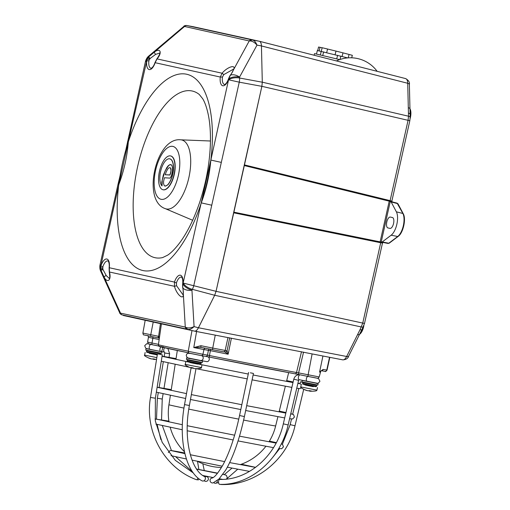 <?xml version="1.0" encoding="UTF-8"?>
<svg xmlns="http://www.w3.org/2000/svg" width="510" height="510" viewBox="0 0 510 510"><rect width="100%" height="100%" fill="white"/><g stroke="black" fill="none" stroke-linecap="round" stroke-linejoin="round"><path stroke-width="0.76" d="M149.742 58.962L147.938 57.84L148.569 57.044L150.227 58.433L149.245 59.753L147.275 59.039L147.938 57.84A8.249 7.446 -77.6 0 1 148.544 57.037A8.249 1.568 -130.3 0 1 148.595 56.183A8.249 8.249 0 0 0 146.555 58.784L146.141 59.613A8.249 8.249 0 0 0 145.465 61.5L146.255 61.672A8.249 3.717 -153.4 0 1 146.141 59.613M186.647 25.5L187.1 25.602A3.302 2.977 102.4 0 0 184.327 26.667L148.544 57.037L150.227 58.433M159.936 53.097L159.757 52.925C159.228 53.244 161.46 52.033 156.825 58.994A1.651 0.529 -142.6 0 1 157.054 58.905C162.416 52.766 160.459 47.487 154.485 51.988A1.651 0.784 57.7 0 0 155.697 54.34L150.361 58.312M159.777 53.059L155.697 54.34M156.825 58.994L155.008 62.52A1.651 0.319 18.1 0 0 155.123 62.704L157.054 58.905L222.111 73.223L223.769 74.619L222.43 77.157A1.651 0.325 -172.9 0 0 220.301 77.042L222.111 73.223C227.167 67.014 236.015 64.113 233.72 69.424L230.718 74.932A1.651 0.555 -143 0 0 230.482 75.027L230.482 75.027A1.651 0.555 -143 0 0 230.444 75.117M187.1 25.602L252.648 40.022C254.382 40.5 255.829 42.196 256.995 45.116L239.572 77.093A8.249 4.8 -151.4 0 0 230.628 75.097L230.596 75.091A1.651 0.529 -142.6 0 0 230.367 75.174L229.825 75.952A1.651 0.357 32.2 0 1 230.023 75.907L228.665 78.884A10.194 4.386 102.6 0 1 222.742 85.757A10.194 4.386 102.6 0 1 220.301 77.042L155.123 62.704A10.194 4.386 102.6 0 1 149.2 69.57A10.194 4.386 102.6 0 1 146.759 60.862L147.275 59.039A8.249 7.446 -77.6 0 0 146.67 60.843A8.249 3.717 -153.4 0 1 146.555 58.784M230.596 75.091L230.023 75.907A8.249 7.446 -77.6 0 1 230.628 75.097L230.596 75.091M233.319 69.245L223.769 74.619M193.086 26.679L259.329 41.253C260.61 41.648 261.311 43.21 261.432 45.932L256.995 45.116C254.86 42.611 252.667 41.227 250.416 40.966L249.231 40.953L233.72 69.424A1.651 1.294 -165.3 0 0 233.204 70.093L233.204 70.093C233.159 70.884 232.254 72.528 230.482 75.027L230.367 75.174M229.207 77.067L229.36 77.106A8.249 7.446 -77.6 0 0 228.754 78.903L228.665 78.884A1.651 0.319 18.1 0 1 228.55 78.699L229.825 75.952M182.79 288.003L182.637 287.066A1.651 0.351 -7 0 0 182.797 287.194L182.969 288.175A1.651 0.529 167.8 0 1 182.79 288.003L182.835 288.182A1.651 0.548 168.2 0 1 182.835 288.086M183.192 293.824A1.651 1.294 -169.5 0 0 183.377 294.646C183.192 300.447 176.409 294.085 174.484 286.308L109.427 271.996A1.651 0.529 167.8 0 1 109.248 271.817L109.108 267.858A1.651 0.325 7.1 0 1 109.293 267.737L109.427 271.996C111.658 279.837 107.635 283.815 104.142 277.21L100.91 270.122A8.249 1.587 155.5 0 0 100.597 270.925L119.761 312.974L185.27 327.089L183.007 288.373A1.651 0.548 168.2 0 1 182.835 288.182C183.377 291.293 183.498 293.173 183.192 293.824L183.084 294.691M182.637 287.066L182.708 285.823L182.797 287.194A8.249 7.446 -77.6 0 0 183.001 288.182A8.249 4.781 -3.3 0 0 191.945 290.177A8.249 3.717 -153.4 0 1 182.924 283.936L210.847 160.064C209.572 174.802 206.378 189.076 201.272 202.878A100.559 43.293 -77.4 0 0 210.847 160.064L228.754 78.903A8.249 3.736 178.6 0 1 239.572 77.093L239.598 78.024A8.249 3.736 178.6 0 0 228.78 79.834L239.254 82.167A8.249 3.289 -79.5 0 0 239.598 78.024L262.299 82.212L261.866 86.343L216.049 291.325L214.684 295.252L198.435 327.764C197.166 330.18 195.865 331.302 194.533 331.117L123.363 315.167L123.044 315.11L123.292 315.48L194.546 331.124L342.745 359.85C344.091 360.034 345.391 358.912 346.647 356.49L360.003 329.76A3.302 1.485 26.5 0 0 362.036 329.339L364.51 323.455L382.481 243.06L383.354 242.416M182.554 285.798L182.65 284.038C182.982 281.303 182.758 279.168 181.994 277.644L181.509 277.147A8.549 3.678 -77.4 0 0 181.413 277.128A8.549 3.678 -77.4 0 0 176.441 282.884A1.651 0.319 -161.9 0 1 174.471 282.081L174.484 286.308L176.575 285.747L182.892 294.652M109.108 267.858C109.44 265.117 109.216 262.988 108.451 261.458L107.967 260.967A8.549 3.678 -77.4 0 0 107.871 260.941A8.549 3.678 -77.4 0 0 102.899 266.698L102.816 268.885L100.706 269.127A8.249 7.446 -77.6 0 0 100.91 270.122L103.103 269.733L106.239 275.598L109.35 278.466M102.708 267.954L100.617 267.763L100.706 269.127L100.942 270.128L103.103 269.733M102.816 268.885L103.033 269.567M109.248 271.817L109.248 271.817C109.873 276.012 109.899 278.269 109.312 278.587L109.542 278.511M186.354 327.573C188.502 328.287 191.072 327.968 194.074 326.61C191.779 328.752 189.739 329.677 187.967 329.383A3.302 2.512 103.3 0 1 186.354 327.573L185.27 327.089A3.302 2.977 102.4 0 0 187.329 329.237L122.425 314.957A3.302 2.977 102.4 0 1 120.366 312.802L104.142 277.21A1.651 0.784 -32.6 0 1 106.239 275.598M119.863 312.942A3.302 3.245 99.3 0 0 122.049 314.88L121.947 314.849M149.245 59.753L148.888 60.97A1.651 0.325 -172.9 0 0 146.759 60.862L128.316 141.901C127.149 156.697 123.962 170.965 118.747 184.716L117.963 184.55L120.022 175.918M176.441 282.884L176.575 285.747M102.899 266.698A1.651 0.319 -161.9 0 1 100.923 265.895A10.194 4.386 102.6 0 1 106.851 259.023A10.194 4.386 102.6 0 1 109.293 267.737L174.471 282.081A10.194 4.386 102.6 0 1 180.393 275.209A10.194 4.386 102.6 0 1 182.835 283.917L182.708 285.823A8.249 7.446 -77.6 0 1 182.924 283.936L182.835 283.917A1.651 0.325 7.1 0 0 182.65 284.038M261.866 86.343L239.254 82.167L211.752 205.211L201.272 202.878A100.559 43.293 102.6 0 1 142.857 270.529A100.559 43.293 102.6 0 1 118.747 184.716A100.559 43.293 -77.4 0 1 128.316 141.901L127.532 141.735L128.316 141.914L100.84 265.876A8.249 7.446 -77.6 0 0 100.617 267.763L100.84 265.876A8.249 3.736 178.6 0 0 99.858 267.705A8.249 8.249 0 0 0 100.597 270.925M408.3 107.699A3.302 1.492 178.6 0 1 409.964 108.949L410.091 114.355A3.302 1.492 178.6 0 0 408.433 113.105L407.719 83.277L261.439 45.945L262.299 82.212L261.439 45.945C261.324 43.216 260.623 41.654 259.341 41.259L252.648 40.022A3.302 2.512 101.7 0 0 250.416 40.966M193.188 26.698L186.73 25.513A3.302 3.245 104.9 0 0 183.931 26.335L148.595 56.183M252.01 39.882A3.302 2.977 102.4 0 0 249.231 40.953L183.931 26.335M221.321 162.397L210.847 160.064A100.559 43.293 102.6 0 0 186.73 74.256A100.559 43.293 102.6 0 0 128.316 141.901M181.477 139.912A35.343 15.217 102.6 0 1 188.834 177.78A35.343 15.217 102.6 0 1 166.005 208.877C160.503 207.309 156.697 202.98 154.587 195.897C152.611 188.317 152.681 179.749 154.798 170.2C156.959 160.618 160.567 152.809 165.61 146.772C170.538 141.27 175.829 138.988 181.477 139.912M194.546 331.124C195.878 331.302 197.179 330.18 198.447 327.758L214.678 295.271L216.042 291.35L233.892 212.166L380.128 241.867L389.226 201.163L391.151 201.966L396.378 211.835A13.419 5.776 102.6 0 1 396.863 224.202A13.419 5.776 102.6 0 1 391.151 235.206L382.213 241.957L388.792 243.232L397.711 236.5A13.222 5.693 -77.4 0 0 403.34 225.656A13.222 5.693 -77.4 0 0 402.862 213.467L397.118 203.146L398.042 203.917L403.257 213.76A0.822 0.663 -27.9 0 0 402.862 213.467L396.378 211.835M389.226 201.163L244.309 165.565L261.872 86.317L262.306 82.193L408.504 116.203L408.433 113.105M390.01 228.384L387.925 227.925A5.559 2.391 102.6 0 1 387.893 227.919A5.559 2.391 102.6 0 1 386.803 221.977A5.559 2.391 102.6 0 1 390.328 217.069A5.559 2.391 102.6 0 1 390.354 217.075L392.432 217.534A5.559 2.391 102.6 0 1 393.561 223.476A5.559 2.391 102.6 0 1 390.01 228.384M382.213 241.957L380.128 241.867M397.099 203.139L390.603 201.482M244.309 165.565L233.892 212.166M405.66 78.604C408.65 80.363 409.887 82.339 409.377 84.526L409.377 84.526A3.302 1.492 178.6 0 0 407.719 83.277C407.611 80.554 406.91 78.993 405.616 78.591L259.386 41.265L193.175 26.698M244.315 164.877L390.118 200.634L408.07 120.328L408.504 116.203A3.302 1.492 178.6 0 1 410.167 117.453L410.091 114.355M360.003 329.76L362.757 323.059L380.702 242.754L233.605 212.791M359.524 334.362A9.078 3.908 -77.4 0 0 363.872 325.552M409.957 108.77A9.078 3.908 102.6 0 1 410.142 118.562M390.137 201.38A0.822 0.376 -75.7 0 1 390.118 200.634L391.54 201.067M357.58 334.605A3.302 1.485 26.5 0 0 359.614 334.19L362.036 329.339M382.168 242.977L380.702 242.754A0.822 0.376 -79 0 1 381.066 242.065M391.151 235.206L397.711 236.5A0.822 0.663 53 0 0 398.195 236.398L389.277 243.136A0.822 0.663 53 0 1 388.792 243.232L381.525 242.167M301.493 351.734L296.52 372.529A76.436 0.739 11.2 0 1 209.463 355.527L202.929 354.278A1.651 1.492 100.1 0 1 201.182 355.572L190.326 353.417C189.204 353.704 188.509 353.003 188.235 351.32L202.929 354.278L203.949 349.541L193.781 347.559L200.965 345.71A96.301 0.931 11.2 0 0 212.734 348.088L227.065 350.791L228.136 354.227A76.698 0.746 -168.8 0 1 210.394 350.663L209.463 355.527A1.651 0.523 101.4 0 0 209.667 357.147L201.22 355.578M267.049 345.181A77.558 0.752 11.2 0 0 275.215 346.762M322.926 355.993L319.572 372.115L322.926 355.993M320.937 355.623L317.233 354.909M308.499 376.533L298.981 374.595A1.651 0.708 101.5 0 0 298.981 374.595L294.882 373.785A1.651 1.39 100.4 0 0 296.52 372.529L298.599 372.88A1.651 0.708 101.5 0 0 298.975 374.589L294.856 373.785A74.785 0.727 -168.8 0 1 209.674 357.147A1.651 0.523 101.4 0 0 209.674 357.147L294.882 373.785A1.651 1.39 100.4 0 1 294.856 373.785M319.617 371.93L323.085 369.444A1.651 1.543 99.8 0 1 321.504 370.757A94.65 0.918 -168.8 0 0 324.876 371.331A1.651 1.606 98.9 0 0 324.947 371.344C325.342 371.879 326.043 371.458 327.057 370.088L329.823 357.344M193.813 347.367L196.618 331.328M153.217 322.065L150.756 334.738A1.651 0.382 101.4 0 0 150.813 336.39L143.89 334.898C143.52 335.147 143.189 334.541 142.883 333.075L158.604 336.332L159.426 337.703M303.552 352.136L298.599 372.88L319.196 376.947L320.726 371.344L319.591 372.039M231.412 338.149L228.136 354.227L225.114 352.04A1.651 1.606 98.9 0 0 225.178 352.053L223.342 351.766A1.651 1.606 98.9 0 1 223.272 351.753L212.797 349.739A94.65 0.918 -168.8 0 1 201.233 347.399L193.794 347.482M160.497 323.206L158.604 336.332A1.651 0.382 106.2 0 0 158.534 337.945L158.412 337.92A1.651 0.382 101.4 0 0 158.412 337.92L144.432 335.013M148.136 335.841L148.455 337.308L152.885 338.264A1.651 0.708 101.5 0 0 152.79 336.785M321.262 370.725A94.65 0.918 -168.8 0 0 321.338 370.744A1.651 1.543 99.8 0 1 321.306 370.738L324.947 371.344A1.651 1.606 98.9 0 0 326.77 370.056L329.53 357.293M200.965 345.71A1.651 0.593 101.5 0 0 201.227 347.399L201.227 347.399A1.651 0.593 101.5 0 0 201.233 347.399L212.797 349.733A1.651 0.382 101.4 0 0 212.797 349.739L223.342 351.766A1.651 1.606 98.9 0 0 225.165 350.478L227.951 337.601M227.001 350.772A1.651 1.606 98.9 0 1 225.178 352.053A1.651 1.6 118.7 0 0 227.065 350.791L229.71 337.824M158.342 336.268A1.651 0.382 101.4 0 0 158.406 337.913L158.534 337.945A1.651 0.382 106.2 0 0 158.54 337.951L159.298 338.57M205.32 348.228A1.651 1.492 100.1 0 0 203.949 349.541L208.411 350.332L207.493 355.087A1.651 1.492 100.1 0 1 205.721 356.382M170.391 395.32L168.931 404.736A54.404 0.529 11.2 0 0 183.951 408.096M188.808 409.103A54.404 0.529 11.2 0 0 238.769 419.131M243.633 420.081A54.404 0.529 11.2 0 0 275.649 425.952L277.912 416.689M162.046 185.94L161.753 182.229L163.391 174.847L166.789 167.592L168.415 165.552L169.951 164.634L171.787 165.163L172.507 167.529L172.495 171.143L171.354 175.963L170.13 178.13L164.373 177.754L163.544 181.7L163.551 183.632L164.316 185.812L165.737 186.048L167.554 184.939A14.306 6.158 -77.4 0 0 173.292 169.824A14.306 6.158 -77.4 0 0 169.741 158.839A14.306 6.158 -77.4 0 0 161.058 169.651A14.306 6.158 -77.4 0 0 162.046 185.94L162.237 180.068L165.055 171.028L168.561 165.584L170.098 164.666L171.175 164.724M165.163 186.124L167.701 184.977A14.306 6.158 -77.4 0 0 173.432 169.855A14.306 6.158 -77.4 0 0 169.887 158.871A14.306 6.158 -77.4 0 0 169.817 158.859M162.977 189.739A17.327 7.459 -77.4 0 0 174.037 174.445A17.327 7.459 -77.4 0 0 170.55 155.926A17.327 7.459 -77.4 0 0 159.477 171.201A17.327 7.459 -77.4 0 0 162.964 189.739A17.327 7.459 -77.4 0 0 162.977 189.739L163.181 189.784A17.327 7.459 -77.4 0 0 163.194 189.79A17.327 7.459 -77.4 0 0 174.261 174.496A17.327 7.459 -77.4 0 0 170.767 155.971A17.327 7.459 -77.4 0 0 170.659 155.952M165.31 174.777L169.989 174.898L171.054 170.793L170.512 167.86L169.218 167.662L167.803 168.944L166.132 171.978L165.31 174.777M165.17 174.745L169.849 175.032M169.977 174.669L170.372 174.025M170.225 173.993L170.506 173.61M170.359 173.578L170.614 173.17M170.467 173.139L170.729 172.743M170.589 172.712L170.888 172.093M170.742 172.061L171.003 171.43M170.856 171.398L171.054 170.793M170.907 170.761L171.073 170.168M170.927 170.136L171.073 169.556M170.927 169.524L171.016 168.995M170.875 168.963L170.895 168.536M170.748 168.504L170.722 168.147M218.548 481.669A2.473 1.205 90.9 0 0 219.714 484.366C250.525 485.456 280.691 459.102 288.131 424.964L283.311 423.835C276.305 455.953 248.077 480.471 219.791 479.413A2.473 1.205 90.9 0 0 218.548 481.669M217.292 480.503A2.473 2.123 81.9 0 1 217.305 481.249A2.473 2.123 81.9 0 1 215.545 483.27A2.473 2.123 81.9 0 1 213.805 482.613M199.219 479.005A2.473 1.198 -67.8 0 1 197.708 479.865A2.473 1.198 -67.8 0 1 197.268 479.292M162.263 347.214A2.473 1.218 -78.4 0 1 162.378 349.293A2.473 1.218 -78.4 0 1 160.682 351.505A2.473 1.218 -78.4 0 1 159.891 349.522A2.473 1.218 -78.4 0 1 160.956 346.902M202.005 480.815A2.473 2.129 -61.2 0 0 205.065 479.668A2.473 2.129 -61.2 0 0 204.389 476.474C190.683 469.946 183.128 438.084 189.408 405.475L184.537 404.608C178.264 438.651 185.149 471.96 202.005 480.815M206.703 361.622A2.473 2.155 -79.7 0 0 209.259 359.569A2.473 2.155 -79.7 0 0 207.583 356.751L201.501 355.648A2.473 2.155 -79.7 0 1 203.171 358.517A2.473 2.155 -79.7 0 1 200.621 360.519L206.703 361.622M210.075 480.031A2.473 2.359 71.2 0 0 213.218 482.83L219.058 478.935L225.713 470.061C233.325 456.915 239.553 439.084 244.398 416.555L239.553 415.535C235.193 435.808 229.691 452.211 223.042 464.75C217.891 473.509 214.085 477.972 211.618 478.144A2.473 2.359 71.2 0 0 210.075 480.031M250.372 372.81L253.444 373.441L250.372 372.81M302.895 382.379L300.39 381.856L302.934 382.341M204.892 476.875A2.473 2.352 -45.8 0 1 208.316 479.432A2.473 2.352 -45.8 0 1 204.166 480.656L204.249 480.745M157.45 353.838L162.307 354.801L157.45 353.838L150.488 397.443C144.355 431.919 164.736 468.352 196.618 479.751A2.473 0.657 -69.2 0 0 197.976 478.01M149.322 353.251L157.265 354.973M150.66 358.747L149.557 358.371C145.471 356.547 143.82 355.464 144.617 355.113L156.844 357.618M153.861 358.912L153.822 359.391L155.116 359.136L151.381 358.912L148.002 357.695L149.557 358.371M156.557 359.442L154.014 359.429M153.172 358.81L153.108 359.225L153.797 359.25M153.108 359.225L152.605 358.932M149.392 352.888L149.309 353.322L153.223 354.138L157.156 354.883L157.246 354.45M189.962 362.495L197.81 364.057M194.571 368.583L197.434 368.679L194.023 368.558L190.893 367.417L191.486 368.048L191.632 367.589L191.499 368.061M192.359 367.729L192.238 368.169L193.131 367.774M192.238 368.169L191.747 368.073L191.862 367.64M191.199 367.984L188.547 366.907M189.535 367.347C185.965 365.657 184.537 364.663 185.257 364.357L201.444 367.576C201.922 368.016 200.583 368.379 197.421 368.679L196.911 368.596M190.032 362.132L189.949 362.565L192.863 363.184L197.797 364.127L197.886 363.694M305.471 385.056L313.318 386.618M306.816 390.552L305.707 390.169C301.62 388.346 299.976 387.262 300.772 386.918L316.952 390.137L317.475 387.511M310.016 390.717L309.978 391.195L311.266 390.934L307.53 390.717L304.158 389.493L305.707 390.169M316.952 390.137C316.391 390.405 317.985 391.195 310.596 391.24L310.169 391.227M309.328 390.609L309.264 391.03L309.946 391.049M309.264 391.03L308.754 390.73M305.547 384.687L305.458 385.12L309.379 385.942L313.306 386.682L313.395 386.248M202.33 362.502L186.386 359.333L186.673 357.88L202.617 361.048L202.33 362.502M187.737 357.886L202.464 360.857M317.838 385.063L301.894 381.888L302.188 380.434L318.125 383.603L317.838 385.063M303.036 380.466L317.392 383.259M161.683 353.258L145.745 350.089L146.032 348.636L161.976 351.804L161.683 353.258M146.338 348.515L152.375 349.803M161.013 351.479L161.44 351.505M376.928 71.272L337.269 61.149M316.487 53.99L317.347 50.528L347.68 57.898M314.122 55.239L314.53 53.614L339.654 59.613M323.646 51.873L322.753 55.443M321.236 51.306L320.35 54.876M337.607 55.29L336.721 58.873M340.852 56.113L340.017 59.485M321.268 51.312L322.154 47.73L327.573 49.024L326.687 52.613M327.573 49.024L335.994 51.089L335.108 54.678M335.994 51.089L342.988 52.855L342.095 56.438M342.988 52.855L349.063 54.449L348.215 57.859M349.063 54.449L352.333 55.316L351.715 57.802M317.685 50.592L318.572 47.016L320.044 47.341L319.158 50.892L320.038 47.334L322.154 47.755M122.425 314.957L122.005 314.868C120.462 314.064 119.71 313.433 119.761 312.968M190.727 330.308L187.329 329.237M148.888 60.97A8.549 3.678 -77.4 0 0 151.017 68.289L151.674 68.047C153.032 66.982 154.141 65.14 155.008 62.52M222.43 77.157A8.549 3.678 -77.4 0 0 224.559 84.475L225.216 84.233C226.574 83.162 227.683 81.319 228.55 78.699M363.426 326.566A3.302 1.485 26.5 0 1 361.392 326.98L214.678 295.271L192.359 289.342L191.945 290.177L194.074 326.61L198.435 327.764M211.752 205.211L193.819 285.447A8.249 3.289 -75.2 0 1 192.359 289.342A8.249 3.717 -153.4 0 1 183.339 283.107L216.049 291.325L364.51 323.455M99.832 266.775A8.249 8.249 0 0 1 100.03 264.779L100.814 264.945A8.249 3.736 178.6 0 0 99.832 266.775L99.858 267.705M199.257 94.465A85.406 36.765 -77.4 0 0 192.213 91.016A85.406 36.765 -77.4 0 0 135.934 175.14A85.406 36.765 -77.4 0 0 162.754 257.544M155.582 170.372A27.1 11.666 102.6 0 1 177.792 151.228A27.1 11.666 102.6 0 1 167.554 197.032A27.1 11.666 102.6 0 1 155.582 170.372M410.167 117.453L409.83 120.73L261.872 86.317M390.284 201.412L381.193 242.091M198.447 327.758L346.647 356.49A3.302 1.485 26.5 0 0 348.681 356.069L348.681 356.069C348.075 358.383 346.111 359.646 342.784 359.862M342.745 359.85L194.622 331.137M259.437 41.285L405.616 78.591M398.042 203.917A0.822 0.663 -27.9 0 0 397.647 203.624L391.151 201.966M388.091 243.442L381.537 242.167M362.221 328.969A9.091 3.914 102.6 0 1 360.532 332.405M410.034 110.97A9.091 3.914 102.6 0 1 410.104 114.763M387.192 199.888L387.358 200.768M378.267 241.447L377.738 242.18M163.563 347.042A74.785 0.727 -168.8 0 0 188.808 352.888L159.891 346.615L158.642 345.774L158.412 344.664A76.436 0.739 11.2 0 0 188.254 351.199M158.463 344.339L151.98 343.02A1.651 0.708 -78.5 0 0 152.35 344.728A1.651 0.708 -78.5 0 1 152.35 344.728L158.865 346.054L152.362 344.734C146.211 342.962 149.283 345.213 147.588 342.076L151.98 343.02L152.885 338.264L159.158 339.539M315.448 377.814L308.512 376.533A1.651 0.708 101.5 0 1 308.129 374.818L312.12 353.914M320.223 372.217L319.572 372.115M209.667 357.147L201.182 355.572A1.651 1.492 100.1 0 1 201.15 355.566L190.134 353.322M323.085 369.444A96.301 0.931 11.2 0 0 326.77 370.056L327.057 370.088M212.797 349.733A1.651 0.382 101.4 0 1 212.734 348.088L215.252 335.14M158.4 337.913L150.82 336.39A1.651 0.382 101.4 0 1 150.813 336.39M209.514 349.076A1.651 1.492 100.1 0 0 208.411 350.332L210.394 350.663A1.651 0.523 101.4 0 0 210.381 349.248M319.196 376.947C318.189 378.273 317.571 378.707 317.328 378.235L308.505 376.533A1.651 0.708 101.5 0 0 308.512 376.533L298.975 374.589M300.122 374.818C296.916 374.525 294.805 375.985 293.785 379.21L298.605 380.345L288.131 424.964M300.039 374.805A2.473 1.218 101.6 0 0 298.426 377.024A2.473 1.218 101.6 0 0 299.134 379.669L298.605 380.345M306.778 376.182L308.085 376.45A2.473 1.218 101.6 0 0 306.389 378.656A2.473 1.218 101.6 0 0 307.09 381.295L299.134 379.669M158.272 392.655L157.361 398.246L162.244 399.043L161.542 419.806M164.564 347.743A2.473 1.218 -78.4 0 0 163.71 350.351A2.473 1.218 -78.4 0 0 164.507 352.13L164.749 352.99L169.639 353.787L169.059 357.319M160.682 351.505L149.985 349.312A2.473 1.218 -78.4 0 1 149.283 346.672A2.473 1.218 -78.4 0 1 150.979 344.467L158.891 346.086M291.516 419.029L290.177 424.639L294.997 425.786C287.474 459.988 254.688 485.985 220.843 484.5M150.488 397.443L155.378 398.221L155.314 420.935L162.199 442.374L175.319 460.332L193.322 472.961M160.408 354.399L160.58 353.545L146.657 350.778L146.466 351.747L157.424 353.985M302.615 383.545L316.538 386.319L316.729 385.343L302.812 382.576L302.615 383.545C302.819 384.572 302.022 383.769 309.595 385.509L315.958 386.714L316.538 386.319M187.106 360.991L201.023 363.757L201.22 362.788L187.297 360.022L187.106 360.991C187.31 362.011 186.513 361.214 194.087 362.948L200.449 364.153L201.023 363.757M233.478 69.284L233.204 70.093M193.137 26.686L186.692 25.506C184.951 25.57 184.002 25.825 183.849 26.271M162.658 257.569L167.567 255.204C171.124 252.896 175.14 248.81 179.616 242.938C187.304 232.585 193.991 219.051 199.684 202.336C206.32 182.159 209.897 162.129 210.42 142.233C210.617 132.109 209.948 123.171 208.431 115.419C206.888 107.973 204.969 102.402 202.68 98.71L199.244 94.458M125.728 150.412L145.465 61.5M100.03 264.779L117.963 184.55M165.476 208.724L192.665 220.269M180.935 139.829L210.445 141.002M409.964 108.949L409.377 84.526M392.356 202.068L391.858 201.125L409.83 120.73M348.681 356.069L359.614 334.19M390.622 201.488L397.118 203.146M389.277 243.136L388.104 243.442M398.195 236.398C403.18 232.987 406.323 218.943 403.257 213.76M158.412 344.664L161.428 323.875M147.588 342.076L148.455 337.308M188.235 351.32L191.983 330.576M142.883 333.075L145.191 320.299M320.726 371.344L321.3 370.738M147.823 335.523L148.308 336.281M279.085 411.876L285.345 386.21M286.518 381.397L288.654 372.638M171.143 390.418L175.179 364.312M175.937 359.416L177.314 350.497M169.275 402.747A54.455 54.455 0 0 0 169.02 421.936M170.174 427.233A54.455 54.455 0 0 0 184.48 451.79M197.364 461.225A54.455 54.455 0 0 0 221.487 467.491M227.281 467.313A54.455 54.455 0 0 0 227.779 467.275M240.21 464.629A54.455 54.455 0 0 0 265.901 446.263M268.993 441.807A54.455 54.455 0 0 0 275.935 424.709M293.785 379.21L283.311 423.835M317.749 378.324L308.085 376.45M317.571 378.248L318.514 378.522L319.929 381.27C318.399 383.437 316.99 384.011 315.709 382.991L307.09 381.295M237.73 469.194L226.453 479.1L227.262 477.711L226.408 475.314L222.978 474.255M218.592 482.632L215.545 483.27M232.037 468.097L224.374 474.561M157.361 398.246L156.5 418.984M157.112 424.39L160.86 439.594M162.307 425.557L171.468 450.585M175.644 456.718L192.455 471.744M164.749 352.99L164.182 356.477M163.327 361.717L159.12 387.46M168.166 362.808L164.003 388.288M163.111 393.752L162.244 399.043M167.854 348.477L169.639 353.787M164.507 352.13L161.122 351.441M149.985 349.312L146.765 348.63C146.268 349.159 145.579 348.171 144.7 345.684L146.714 343.721L148.582 343.893M147.836 343.797L150.979 344.467M191.084 367.946L184.537 404.608M195.98 368.692L189.408 405.475M200.621 360.519L190.899 358.613C188.145 358.759 186.583 357.586 186.233 355.107L187.113 353.653L189.325 353.181M189.369 353.22L201.501 355.648M299.606 383.66L297.885 383.418M293.001 382.576L253.113 374.997M248.255 374.047L197.829 363.961M189.994 362.349L162.416 356.382M162.091 356.184L176.065 358.6M286.709 380.607L293.135 381.99M297.967 383.08L301.333 384.298M161.287 361.207L189.382 367.276M196.286 368.698L247.242 378.892M252.099 379.842L291.867 387.402M296.75 388.244L300.103 388.556L301.353 387.912M291.969 414.101L290.719 413.935M285.829 413.1L246.681 405.667M241.823 404.717L191.352 394.612M186.501 393.618L157.839 387.434M157.137 387.205L171.271 389.614M279.276 411.098L285.963 412.545M290.789 413.642L293.562 414.63L294.429 417.04L292.683 418.946L289.584 418.767M156.347 392.152L185.627 398.495M190.479 399.489L240.803 409.562M245.661 410.512L284.695 417.926M276.108 443.094L239.502 436.158M234.625 435.202L187.272 425.722M182.351 424.715L156.557 419.137M155.04 418.99L168.899 421.139M269.401 441.131L276.35 442.635M281.31 443.808L282.534 444.369L283.458 446.824L281.718 448.73L278.728 448.558M155.869 424.084L182.261 429.751M187.221 430.765L233.166 439.964M238.055 440.92L273.487 447.659M254.974 467.287L229.685 462.602M224.661 461.62L190.3 454.735M184.9 453.619L171.672 450.725M168.338 452.536L169.894 450.7C171.487 450.381 169.875 450.356 176.702 451.465L184.741 452.963M241.377 464.221L255.599 467.351M171.003 455.672L186.411 458.987M192.072 460.147L222.245 466.191M227.352 467.185L249.498 471.393M225.006 474.765L222.876 474.396M217.432 473.363L196.675 469.143M196.618 469.053L217.617 473.14M202.821 475.505L212.925 477.526M219.236 478.75L222.634 479.381M248.587 372.478L239.553 415.535M253.444 373.441L244.398 416.555M290.177 424.639L282.381 444.261M279.601 448.704L272.901 457.17M300.39 381.856L299.976 383.59M298.79 388.55L292.683 414.152M304.84 384.54L304.75 384.916M303.705 389.302L294.997 425.786M197.504 461.301L198.874 469.455M202.814 463.724L204.268 470.481M206.958 476.34L207.704 477.201M162.307 354.801L155.378 398.221M144.617 355.113L145.14 352.493M153.784 359.403L153.822 358.906M201.444 367.576L201.966 364.956M185.257 364.357L185.78 361.737M300.772 386.918L301.289 384.291M309.933 391.202L309.978 390.705M146.466 351.747L146.874 352.34L157.348 354.469M159.821 352.869L160.58 353.545M147.033 350.389L146.657 350.778M315.977 384.667L316.729 385.343M303.182 382.194L302.812 382.576M200.468 362.113L201.22 362.788M187.674 359.633L187.297 360.022M376.973 71.088A33.003 33.003 0 0 0 336.421 60.932"/></g></svg>

